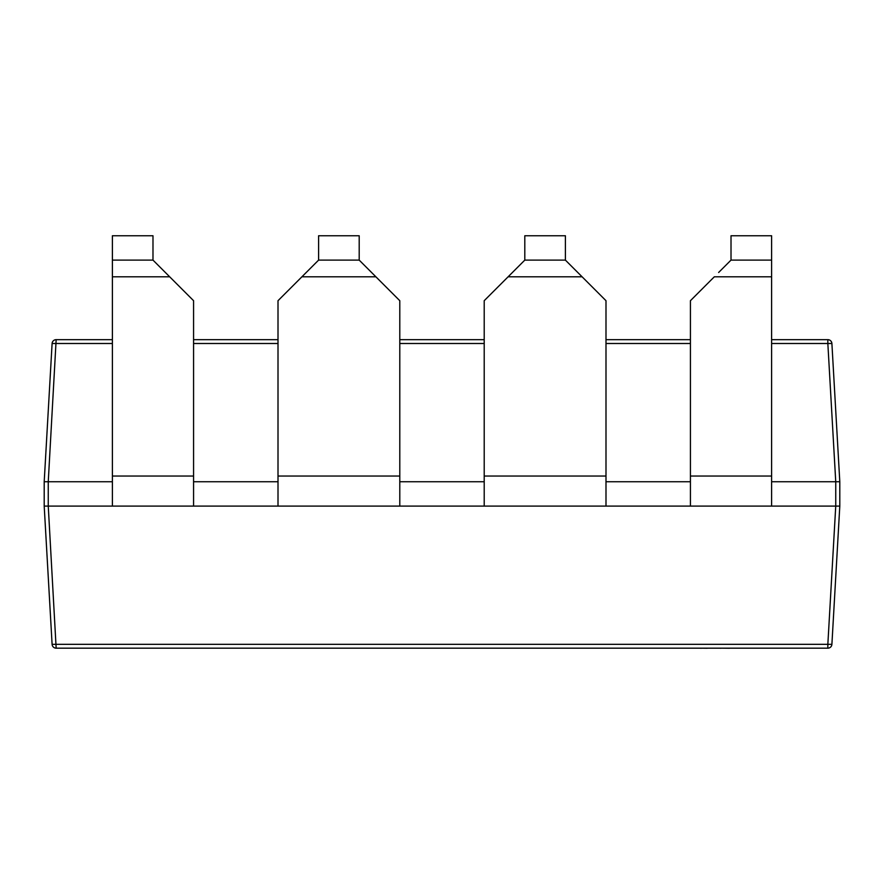 <?xml version="1.0" encoding="UTF-8"?>
<svg xmlns="http://www.w3.org/2000/svg" width="884" height="884" viewBox="0 0 884 884"><rect width="100%" height="100%" fill="white"/><g stroke="black" fill="none" stroke-linecap="round" stroke-linejoin="round"><path stroke-width="1.33" d="M112.39 476.034L112.39 235.752L152.987 235.752L152.987 260.106L193.574 300.704L193.574 476.034L112.39 476.034L112.39 506.09L193.574 506.09L193.574 476.034M718.637 272.482L731.013 260.106L731.013 235.752L771.61 235.752L771.61 260.106L731.013 260.106M318.605 235.752L318.605 260.106L359.191 260.106L359.191 235.752L318.605 235.752M839.8 506.09L835.745 506.09L835.745 481.736L827.844 343.5L831.899 343.5L839.8 481.736L839.8 506.09L831.899 644.337A4.055 4.055 0 0 1 827.844 648.171L56.156 648.171A4.055 4.055 0 0 1 52.101 644.337L44.2 506.09L52.101 644.337L827.844 644.337L835.745 506.09L399.789 506.09L399.789 300.704L371.567 272.482M193.574 506.09L278.007 506.09L278.007 300.704L318.605 260.106M359.191 260.106L375.888 276.803L301.908 276.803L306.218 272.482M524.809 235.752L524.809 260.106L565.395 260.106L565.395 235.752L524.809 235.752M605.993 506.09L605.993 300.704L577.782 272.482M484.211 506.09L484.211 300.704L524.809 260.106M565.395 260.106L582.092 276.803L508.112 276.803L512.433 272.482M771.61 506.09L771.61 260.106M690.426 506.09L690.426 300.704L714.316 276.803L771.61 276.803M839.8 481.736L771.61 481.736M690.426 481.736L605.993 481.736M484.211 481.736L399.789 481.736M278.007 481.736L193.574 481.736M152.987 260.106L112.39 260.106M112.39 343.5L52.101 343.5L44.2 481.736L44.2 506.09L112.39 506.09M112.39 481.736L48.255 481.736L48.255 506.09L56.156 648.171A4.055 4.055 0 0 1 52.101 644.337A4.055 4.055 0 0 0 56.156 648.171M52.101 343.5A4.055 4.055 0 0 1 56.156 339.666L112.39 339.666M193.574 339.666L278.007 339.666M399.789 339.666L484.211 339.666M605.993 339.666L690.426 339.666M771.61 339.666L827.844 339.666A4.055 4.055 0 0 1 831.899 343.5M827.844 648.171L827.844 644.337L831.899 644.337M44.2 481.736L48.255 481.736L56.156 339.666M112.39 276.803L169.684 276.803L165.363 272.482M399.789 506.09L278.007 506.09M707.299 648.248L701.388 648.171M701.388 648.248L699.465 648.171M707.907 648.171L719.035 648.171M763.522 648.171L730.007 648.171M729.665 648.248L722.018 648.171M720.305 648.248L721.499 648.171M777.71 648.171L764.34 648.171M687.299 648.171L619.894 648.171M399.789 476.034L278.007 476.034M605.993 476.034L484.211 476.034M771.61 476.034L690.426 476.034M827.844 339.666L827.844 343.5L771.61 343.5M690.426 343.5L605.993 343.5M484.211 343.5L399.789 343.5M278.007 343.5L193.574 343.5"/></g></svg>
